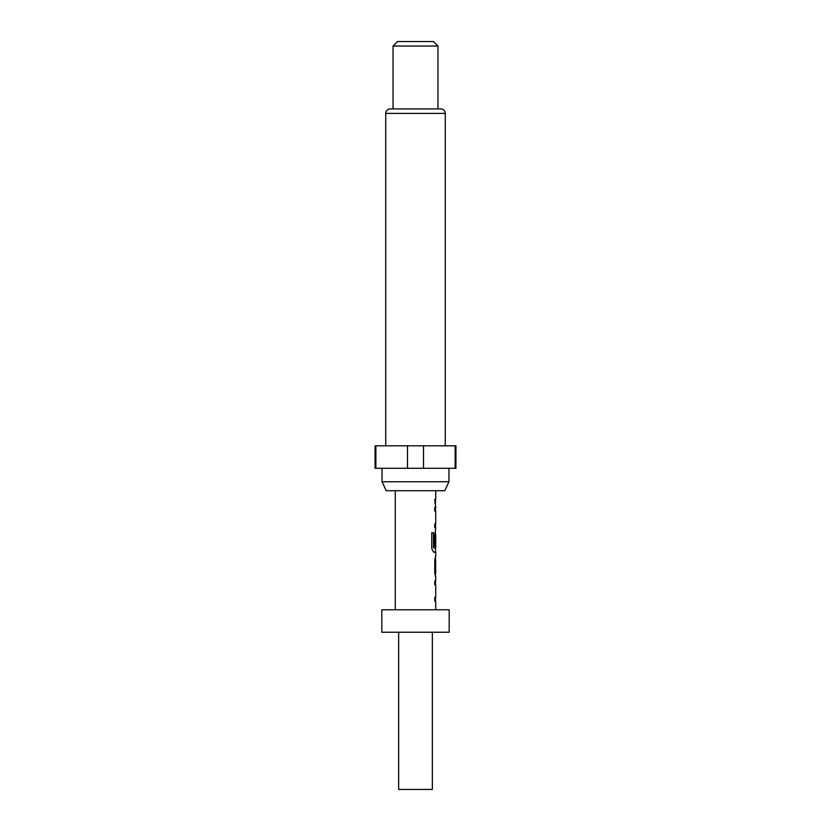 <?xml version="1.0" encoding="UTF-8"?>
<svg xmlns="http://www.w3.org/2000/svg" width="831" height="831" viewBox="0 0 831 831"><rect width="100%" height="100%" fill="white"/><g stroke="black" fill="none" stroke-linecap="round" stroke-linejoin="round"><path stroke-width="1.25" d="M381.813 632.235L449.187 632.235L449.187 609.777L381.813 609.777L381.813 632.235M398.651 632.235L398.651 789.45L432.349 789.45L432.349 632.235M444.772 490.737L386.228 490.737L382.031 481.751L448.969 481.751L444.772 490.737M382.031 468.279L382.031 481.751M448.969 468.279L448.969 481.751M445.26 445.821L445.26 113.421A4.487 4.487 0 0 0 440.762 108.923L390.238 108.923A4.487 4.487 0 0 0 385.74 113.421L385.74 445.821M393.042 46.037L397.53 41.55L433.47 41.55L437.958 46.037L393.042 46.037L393.042 108.923M437.958 46.037L437.958 108.923M455.128 445.821L455.928 445.821L455.928 468.279L455.128 468.279L455.128 445.821L375.072 445.821L375.072 468.279L407.481 468.279L407.481 445.821M435.714 609.777L435.714 601.197L434.769 601.197L435.486 601.197L435.486 597.427L434.769 597.427L434.769 601.197M434.769 597.427L435.714 597.427L435.714 584.723L434.769 584.723L435.486 584.723L435.486 580.942L434.769 580.942L434.769 584.723M434.769 580.942L435.714 580.942L435.714 576.672M435.537 556.417L434.769 559.938L434.769 573.151L435.537 576.672M435.714 556.417L435.714 552.148L433.595 552.148L435.486 552.148L435.486 547.961M433.709 547.702L433.709 532.775L431.767 532.775L431.767 548.626L433.595 552.148M433.813 547.961L435.714 547.961L435.714 535.257L435.569 546.237L434.769 546.237L435.351 546.237L435.569 535.507M435.486 531.923L434.769 535.413L434.769 546.237M435.319 531.892L435.714 527.623L434.769 527.623L435.486 527.623L435.486 523.842L434.769 523.842L434.769 527.623M434.769 523.842L435.714 523.842L435.714 511.138L434.769 511.138L435.486 511.138L435.548 507.367M435.714 490.737L435.714 499.317L434.769 499.317L435.714 507.367L434.769 507.367L434.769 511.138M395.286 609.777L395.286 490.737M435.569 560.447L435.714 572.891L435.6 560.198M423.519 445.821L423.519 468.279L407.481 468.279M375.872 445.821L375.872 468.279M423.519 468.279L455.128 468.279M434.769 503.087L435.486 503.087L435.486 499.317L434.769 499.317M434.769 507.367L435.486 507.367M433.502 547.702L433.502 532.775L431.767 532.775M435.569 572.642L435.351 560.447M445.26 113.421L385.74 113.421M435.486 535.257L435.486 531.913M435.486 576.652L435.486 572.891M435.486 560.198L435.486 556.438"/></g></svg>
